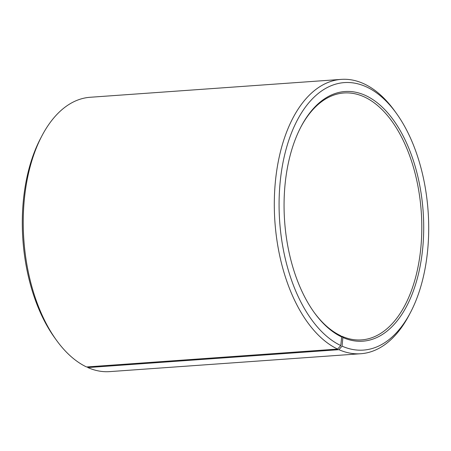 <?xml version="1.0" encoding="UTF-8"?>
<svg xmlns="http://www.w3.org/2000/svg" width="451" height="451" viewBox="0 0 451 451"><rect width="100%" height="100%" fill="white"/><g stroke="black" fill="none" stroke-linecap="round" stroke-linejoin="round"><path stroke-width="0.68" d="M87.308 366.905L87.849 367.565L338.921 349.683L342.078 346.148L342.861 337.495L341.841 336.249A123.771 68.67 85.9 0 0 361.539 339.891A123.771 68.67 85.9 0 0 421.798 229.215A123.771 68.67 85.9 0 0 363.653 96.627A123.771 68.67 85.9 0 0 343.955 92.979A123.771 68.67 85.9 0 0 300.789 127.171M313.969 312.165A123.771 68.67 85.9 0 0 340.657 335.702L341.661 336.948A125.147 69.437 85.9 0 1 314.324 312.656A125.147 69.437 85.9 0 1 301.071 126.63A125.147 69.437 85.9 0 1 364.915 95.212A125.147 69.437 85.9 0 1 422.841 246.866A125.147 69.437 85.9 0 1 342.861 337.495M342.078 346.148A134.082 74.398 85.9 0 0 410.478 312.487A134.082 74.398 85.9 0 0 396.277 113.173A134.082 74.398 85.9 0 0 365.699 86.558A134.082 74.398 85.9 0 0 280.116 182.531A134.082 74.398 85.9 0 0 340.787 345.562L341.661 336.948M338.921 349.683A137.521 76.304 85.9 0 0 360.806 353.731A137.521 76.304 85.9 0 0 409.074 315.153L410.478 312.487M396.277 113.173L394.512 110.732A137.521 76.304 85.9 0 0 363.151 83.435A137.521 76.304 85.9 0 0 341.266 79.382A137.521 76.304 85.9 0 0 274.321 201.169A137.521 76.304 85.9 0 0 337.602 349.074L340.787 345.562M87.849 367.565A137.521 76.304 85.9 0 0 109.734 371.618L360.806 353.731M341.266 79.382L90.194 97.269A137.521 76.304 85.9 0 0 41.926 135.847L40.522 138.513A134.082 74.398 85.9 0 0 54.723 337.827L56.488 340.268A137.521 76.304 85.9 0 0 86.53 366.962L337.602 349.074M41.926 135.847A137.521 76.304 85.9 0 0 56.488 340.268M341.841 336.249L341.136 336.299"/></g></svg>
